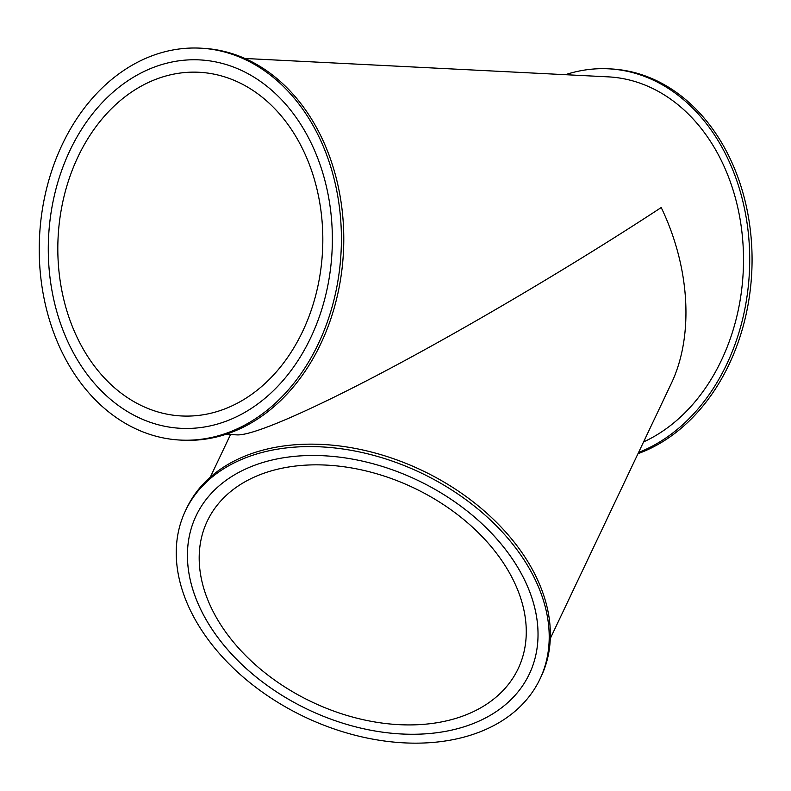 <?xml version="1.0" encoding="UTF-8"?>
<svg xmlns="http://www.w3.org/2000/svg" width="791" height="791" viewBox="0 0 791 791"><rect width="100%" height="100%" fill="white"/><g stroke="black" fill="none" stroke-linecap="round" stroke-linejoin="round"><path stroke-width="1.19" d="M225.484 647.147A184.451 127.064 25.4 0 1 196.089 515.811A184.451 127.064 25.4 0 1 417.193 480.088A184.451 127.064 25.4 0 1 529.367 673.942A184.451 127.064 25.4 0 1 393.75 733.435A184.451 127.064 25.4 0 1 225.484 647.147M565.387 74.69A196.208 150.962 92.9 0 1 608.526 68.817A196.208 150.962 92.9 0 1 748.939 239.782A196.208 150.962 92.9 0 1 638.584 452.442M643.567 441.932A188.159 144.773 -87.1 0 0 742.383 236.361A188.159 144.773 -87.1 0 0 608.121 76.856L244.933 58.475M638.001 453.668A196.208 150.962 -87.1 0 0 751.45 241.868A196.208 150.962 -87.1 0 0 610.899 68.936L608.526 68.817M226.928 420.901A184.451 141.915 92.9 0 1 181.001 428.327A184.451 141.915 92.9 0 1 48.587 236.944A184.451 141.915 92.9 0 1 199.639 59.898A184.451 141.915 92.9 0 1 331.686 221.262A184.451 141.915 92.9 0 1 226.928 420.901M539.996 678.985L541.153 676.552A196.208 135.162 -154.6 0 0 421.821 470.329A196.208 135.162 -154.6 0 0 186.617 508.336L185.46 510.768A196.208 135.162 25.4 0 1 420.674 472.761A196.208 135.162 25.4 0 1 539.996 678.985A196.208 135.162 25.4 0 1 478.773 732.337A196.208 135.162 25.4 0 1 256.264 687.646A196.208 135.162 25.4 0 1 185.46 510.768M225.91 434.318L237.201 434.892C253.822 435.594 314.927 408.749 397.675 364.414C480.612 319.92 580.96 260.19 661.217 207.539C690.227 267.872 694.023 336.353 670.995 384.129L550.299 638.495M180.407 440.073L182.77 440.192A196.208 150.962 -87.1 0 0 231.634 432.291A196.208 150.962 -87.1 0 0 343.067 219.928A196.208 150.962 -87.1 0 0 202.605 48.281L200.242 48.152A196.208 150.962 92.9 0 1 340.694 219.809A196.208 150.962 92.9 0 1 229.261 432.173A196.208 150.962 92.9 0 1 180.407 440.073A196.208 150.962 92.9 0 1 39.55 236.479A196.208 150.962 92.9 0 1 200.242 48.152M490.756 546.116A172.072 118.531 25.4 0 1 518.184 668.642A172.072 118.531 25.4 0 1 311.921 701.963A172.072 118.531 25.4 0 1 207.272 521.111A172.072 118.531 25.4 0 1 333.792 465.622A172.072 118.531 25.4 0 1 490.756 546.116M499.971 542.606A184.451 127.064 25.4 0 1 529.367 673.942A184.451 127.064 25.4 0 1 308.263 709.665A184.451 127.064 25.4 0 1 196.089 515.811A184.451 127.064 25.4 0 1 331.716 456.318A184.451 127.064 25.4 0 1 499.971 542.606M153.711 67.324A184.451 141.915 92.9 0 1 199.639 59.898A184.451 141.915 92.9 0 1 332.052 251.291A184.451 141.915 92.9 0 1 181.001 428.327A184.451 141.915 92.9 0 1 48.953 266.962A184.451 141.915 92.9 0 1 153.711 67.324M156.163 79.189A172.072 132.394 -87.1 0 0 58.445 265.43A172.072 132.394 -87.1 0 0 181.623 415.967A172.072 132.394 -87.1 0 0 322.54 250.806A172.072 132.394 -87.1 0 0 199.016 72.268A172.072 132.394 -87.1 0 0 156.163 79.189M210.307 477.171L230.527 434.556"/></g></svg>
